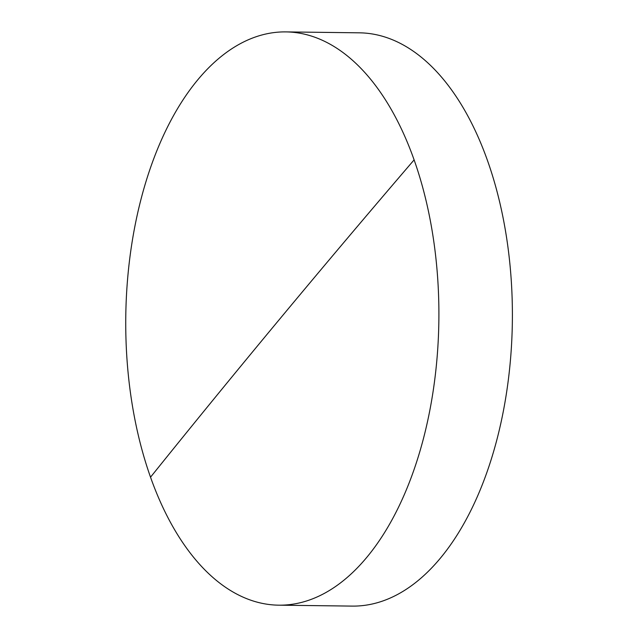 <?xml version="1.0" encoding="UTF-8"?>
<svg xmlns="http://www.w3.org/2000/svg" width="638" height="638" viewBox="0 0 638 638"><rect width="100%" height="100%" fill="white"/><g stroke="black" fill="none" stroke-linecap="round" stroke-linejoin="round"><path stroke-width="0.96" d="M197.78 79.806A286.661 156.549 -89.3 0 0 150.528 477.192A286.661 156.549 -89.3 0 0 278.71 605.175A286.661 156.549 -89.3 0 0 366.858 557.269A286.661 156.549 -89.3 0 0 414.11 159.883A286.661 156.549 -89.3 0 0 285.928 31.9A286.661 156.549 -89.3 0 0 197.78 79.806M278.71 605.175L352.2 606.1A286.661 156.549 -89.3 0 0 440.356 558.194A286.661 156.549 -89.3 0 0 506.564 237.543A286.661 156.549 -89.3 0 0 359.417 32.825L285.928 31.9M150.528 477.192A16118.424 7550.618 -19.5 0 1 414.11 159.883"/></g></svg>
